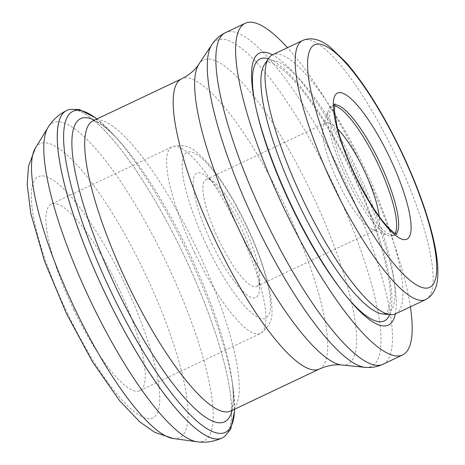 <?xml version="1.0" encoding="UTF-8"?>
<svg xmlns="http://www.w3.org/2000/svg" width="465" height="465" viewBox="0 0 465 465"><rect width="100%" height="100%" fill="white"/><g stroke="black" fill="none" stroke-linecap="round" stroke-linejoin="round"><path stroke-width="0.35" stroke-dasharray="2.33 1.74" d="M218.823 240.033A59.084 14.264 64.6 0 0 256.604 286.423A59.084 14.264 64.6 0 0 259.685 278.582A59.084 14.264 64.6 0 0 244.172 226.926A59.084 14.264 64.6 0 0 213.993 182.228A59.084 14.264 64.6 0 0 205.972 179.653A59.084 14.264 64.6 0 0 218.823 240.033M337.718 128.968A59.084 14.264 64.6 0 0 325.773 122.841A59.084 14.264 64.6 0 0 323.361 126.038A59.084 14.264 64.6 0 0 338.619 183.222A59.084 14.264 64.6 0 0 372.401 229.454A59.084 14.264 64.6 0 0 376.406 229.611A59.084 14.264 64.6 0 0 379.219 216.481M211.825 243.526A68.837 16.618 64.6 0 0 259.435 288.44A68.837 16.618 64.6 0 0 241.364 228.263A68.837 16.618 64.6 0 0 206.204 176.183A68.837 16.618 64.6 0 0 211.825 243.526M73.79 309.614A103.253 24.924 64.6 0 0 139.82 390.693A103.253 24.924 64.6 0 0 118.098 286.719A103.253 24.924 64.6 0 0 51.336 204.1A103.253 24.924 64.6 0 0 73.79 309.614M410.368 306.83A183.559 44.309 64.6 0 0 287.469 47.68M395.349 313.951A150.52 36.334 64.6 0 0 356.76 173.538A150.52 36.334 64.6 0 0 272.455 54.8M395.436 313.91A143.406 34.619 64.6 0 0 365.263 169.504A143.406 34.619 64.6 0 0 272.537 54.76M334.602 105.886A71.703 17.31 64.6 0 0 331.429 106.189A71.703 17.31 64.6 0 0 328.505 110.071A71.703 17.31 64.6 0 0 347.024 179.467A71.703 17.31 64.6 0 0 388.019 235.575A71.703 17.31 64.6 0 0 392.879 235.767A71.703 17.31 64.6 0 0 395.122 233.506M206.983 246.241A91.779 22.157 64.6 0 0 270.374 301.622A91.779 22.157 64.6 0 0 201.694 158.274A91.779 22.157 64.6 0 0 206.983 246.241M194.504 252.373A103.253 24.924 64.6 0 0 260.534 333.446A103.253 24.924 64.6 0 0 238.812 229.472A103.253 24.924 64.6 0 0 172.05 146.859A103.253 24.924 64.6 0 0 194.504 252.373M67.408 313.195A133.513 32.23 64.6 0 0 159.617 393.756A133.513 32.23 64.6 0 0 59.706 185.233A133.513 32.23 64.6 0 0 67.408 313.195M173.114 438.507A162.704 39.275 64.6 0 0 145.249 273.839A162.704 39.275 64.6 0 0 35.381 148.062M197.02 441.75A176.037 42.495 64.6 0 0 166.871 263.585A176.037 42.495 64.6 0 0 47.994 127.497M222.154 437.989A181.269 43.757 64.6 0 0 184.006 255.459A181.269 43.757 64.6 0 0 66.809 110.42A181.269 43.757 64.6 0 1 184.03 255.448A181.269 43.757 64.6 0 1 222.165 437.984M234.552 409.252A177.682 42.89 64.6 0 0 233.012 387.182A177.682 42.89 64.6 0 0 113.024 134.164A177.682 42.89 64.6 0 0 96.906 119.005M232.07 410.432A167.789 40.502 64.6 0 0 231.843 379.109A167.789 40.502 64.6 0 0 118.534 140.174A167.789 40.502 64.6 0 0 94.424 120.179M230.809 411.025A160.617 38.769 64.6 0 0 197.02 249.292A160.617 38.769 64.6 0 0 93.163 120.778M319.275 369.076A160.617 38.769 64.6 0 0 285.487 207.338A160.617 38.769 64.6 0 0 181.635 78.823M341.699 365.013A168.301 40.624 64.6 0 0 312.311 194.614A168.301 40.624 64.6 0 0 198.962 64.031M364.99 367.315A180.49 43.571 64.6 0 0 333.475 184.576A180.49 43.571 64.6 0 0 211.924 44.541M382.823 364.333A183.559 44.309 64.6 0 0 344.205 179.49A183.559 44.309 64.6 0 0 225.513 32.62M254.82 102.55A144.975 34.997 64.6 0 0 255.198 104.567A144.975 34.997 64.6 0 0 291.567 207.105A144.975 34.997 64.6 0 0 345.896 295.821A144.975 34.997 64.6 0 0 347.221 297.391M389.635 314.631A144.975 34.997 64.6 0 0 353.778 174.95A144.975 34.997 64.6 0 0 268.311 58.799M382.712 313.951A139.436 33.66 64.6 0 0 358.364 172.777A139.436 33.66 64.6 0 0 264.457 64.589C265.271 61.136 269.566 61.525 277.343 65.757C284.098 70.041 292.119 77.917 301.407 89.385C318.531 110.937 335.277 138.576 351.645 172.3C378.644 227.978 393.256 282.755 389.966 303.192C387.147 316.188 385.944 313.061 382.712 313.951M425.615 299.6A143.406 34.619 64.6 0 0 395.442 155.194A143.406 34.619 64.6 0 0 302.715 40.449M334.765 104.858A71.703 17.31 64.6 0 0 333.44 105.235A71.703 17.31 64.6 0 0 349.035 178.514A71.703 17.31 64.6 0 0 394.89 234.813A71.703 17.31 64.6 0 0 396.023 234.029M256.604 286.423L376.406 229.611M205.972 179.653L325.773 122.841M213.993 182.228L206.204 176.183M259.685 278.582L259.435 288.44M139.82 390.693L260.534 333.446C269.125 327.517 272.914 319.502 271.891 309.394C271.769 300.634 270.014 290.177 266.619 278.018C259.633 253.489 249.025 228.402 234.808 202.752C222.072 180.048 209.785 163.587 197.945 153.351C190.662 146.091 182.03 143.923 172.05 146.859L51.336 204.1M230.553 411.188L231.268 410.014C232.093 408.601 234.848 401.376 231.843 379.109L233.012 387.182L234.604 409.229M92.884 120.877L94.238 121.069C95.86 121.319 103.195 123.754 118.534 140.174L113.024 134.164L96.964 118.976M254.407 100.463L255.198 104.567C261.26 134.618 273.374 168.801 291.543 207.105C309.19 243.614 327.308 273.188 345.896 295.821L348.576 299.03M335.044 103.875L331.429 106.189M392.879 235.767L396.959 234.436M372.401 229.454L388.019 235.575M323.361 126.038L328.505 110.071"/><path stroke-width="0.7" d="M379.219 216.481A59.084 14.264 64.6 0 0 337.718 128.968M287.469 47.68A183.559 44.309 64.6 0 0 245.276 23.25A183.559 44.309 64.6 0 0 285.196 210.831A183.559 44.309 64.6 0 0 402.58 354.964A183.559 44.309 64.6 0 0 410.368 306.83M272.455 54.8A150.52 36.334 64.6 0 0 254.407 100.463A150.52 36.334 64.6 0 0 292.165 206.919A150.52 36.334 64.6 0 0 348.576 299.03A150.52 36.334 64.6 0 0 395.349 313.951M302.715 40.449L272.537 54.76A143.406 34.619 64.6 0 0 268.683 58.235A143.406 34.619 64.6 0 0 303.726 201.31A143.406 34.619 64.6 0 0 390.304 314.7A143.406 34.619 64.6 0 0 395.436 313.91L425.615 299.6C433.525 295.316 437.6 287.004 437.827 274.664C438.17 263.765 436.31 250.286 432.241 234.215C425.76 208.884 415.547 181.455 401.609 151.939C383.608 114.419 365.118 84.601 346.134 62.49L329.807 46.808C320.025 39.136 310.998 37.014 302.715 40.449A143.406 34.619 64.6 0 0 333.905 186.994A143.406 34.619 64.6 0 0 425.615 299.6M395.122 233.506A71.703 17.31 64.6 0 0 377.795 163.564A71.703 17.31 64.6 0 0 334.602 105.886M75.435 309.923A162.704 39.275 64.6 0 0 173.114 438.507L154.828 432.38L139.855 421.924L119.668 400.795L92.396 361.642L66.547 313.759L44.553 261.272L30.76 213.313L27.173 184.314L28.551 166.098L35.381 148.062A162.704 39.275 64.6 0 0 75.435 309.923M35.381 148.062L47.994 127.497A176.037 42.495 64.6 0 0 91.332 302.628A176.037 42.495 64.6 0 0 197.02 441.75L173.114 438.507M47.994 127.497C52.353 120.214 58.619 114.524 66.797 110.426L66.82 110.414A181.269 43.757 64.6 0 0 66.797 110.426A181.269 43.757 64.6 0 0 106.223 295.664A181.269 43.757 64.6 0 0 222.136 437.995A181.269 43.757 64.6 0 0 222.154 437.989M96.964 118.976L95.389 117.773L79.195 109.444L69.558 109.409L66.82 110.414A181.269 43.757 64.6 0 0 106.247 295.653A181.269 43.757 64.6 0 0 222.165 437.984L222.136 437.995C213.79 441.733 205.42 442.988 197.02 441.75M96.906 119.005A177.682 42.89 64.6 0 0 111.67 293.014A177.682 42.89 64.6 0 0 234.552 409.252M94.424 120.179A167.789 40.502 64.6 0 0 117.256 290.183A167.789 40.502 64.6 0 0 232.07 410.432M92.884 120.877L93.163 120.778A160.617 38.769 64.6 0 0 128.096 284.911A160.617 38.769 64.6 0 0 230.809 411.025L230.553 411.188M93.163 120.778L181.635 78.823A160.617 38.769 64.6 0 0 216.562 242.957A160.617 38.769 64.6 0 0 319.275 369.076L230.809 411.025M181.635 78.823C189.528 74.755 195.306 69.826 198.962 64.031A168.301 40.624 64.6 0 0 240.091 231.942A168.301 40.624 64.6 0 0 341.699 365.013C334.899 364.182 327.424 365.537 319.275 369.076M198.962 64.031L211.924 44.541A180.49 43.571 64.6 0 0 256.029 224.607A180.49 43.571 64.6 0 0 364.99 367.315L341.699 365.013M211.924 44.541C215.202 39.473 219.736 35.503 225.513 32.62A183.559 44.309 64.6 0 0 265.439 220.201A183.559 44.309 64.6 0 0 382.823 364.333C376.929 366.99 370.989 367.984 364.99 367.315M347.221 297.391A144.975 34.997 64.6 0 0 389.635 314.631M268.311 58.799A144.975 34.997 64.6 0 0 254.82 102.55M268.683 58.235L264.457 64.589A139.436 33.66 64.6 0 0 298.53 203.699A139.436 33.66 64.6 0 0 382.712 313.951L390.304 314.7M343.891 182.094A134.228 32.399 64.6 0 0 436.594 263.085A134.228 32.399 64.6 0 0 336.154 53.446A134.228 32.399 64.6 0 0 343.891 182.094M355.15 175.782A80.881 19.524 64.6 0 0 411.008 224.583A80.881 19.524 64.6 0 0 350.482 98.26A80.881 19.524 64.6 0 0 355.15 175.782M396.023 234.029A71.703 17.31 64.6 0 0 379.806 162.611A71.703 17.31 64.6 0 0 334.765 104.858M234.604 409.229L234.54 411.205L230.745 429.015L224.671 436.501L222.165 437.984M382.823 364.333L402.58 354.964M225.513 32.62L245.276 23.25M396.959 234.436L394.43 233.041C383.404 224.694 370.384 205.559 355.376 175.631C346.785 157.536 340.676 141.081 337.044 126.259L334.544 111.304C334.538 105.846 334.707 103.37 335.044 103.875"/></g></svg>
